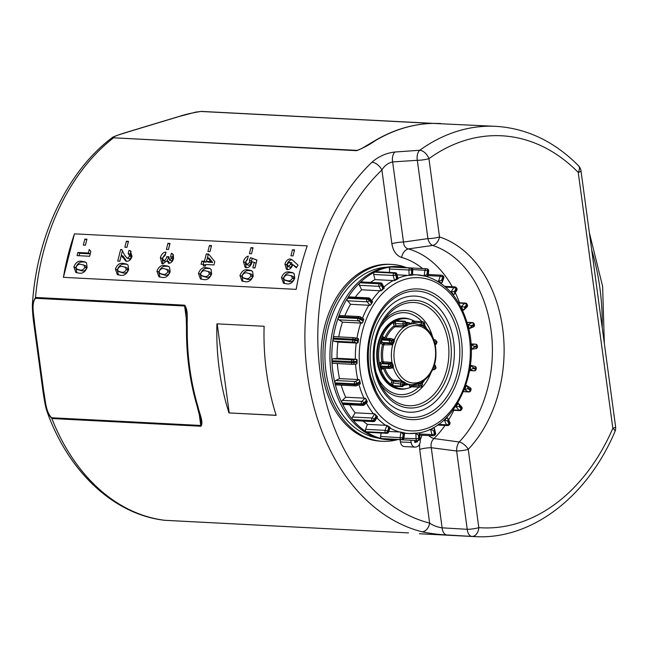 <?xml version="1.0" encoding="UTF-8"?>
<svg xmlns="http://www.w3.org/2000/svg" width="648" height="648" viewBox="0 0 648 648"><rect width="100%" height="100%" fill="white"/><g stroke="black" fill="none" stroke-linecap="round" stroke-linejoin="round"><path stroke-width="0.97" d="M387.083 267.146A85.811 62.111 93 0 0 375.775 269.106A85.811 62.111 93 0 0 324.932 357.485A85.811 62.111 93 0 0 378.246 438.105M406.393 267.6A88.549 64.087 93 0 0 391.667 264.416A88.549 64.087 93 0 0 375.419 266.433A88.549 64.087 93 0 0 323.036 360.79A88.549 64.087 93 0 0 382.531 441.288A88.549 64.087 93 0 0 397.499 439.644M391.667 264.416L389.78 264.319A88.549 64.087 93 0 0 373.531 266.336A88.549 64.087 93 0 0 321.149 360.693A88.549 64.087 93 0 0 380.643 441.191L382.531 441.288M419.418 533.75L474.579 536.601A205.408 148.659 -87 0 1 471.947 536.431L446.65 534.932C437.773 534.487 429.535 533.425 421.937 531.749A205.408 148.659 -87 0 1 307.371 374.042A205.408 148.659 -87 0 1 371.976 162.219C378.545 156.435 386.184 153.033 394.875 152.013L419.734 150.263A205.408 148.659 -87 0 1 458.079 131.009A205.408 148.659 -87 0 1 495.777 126.336L432.751 123.395A205.408 148.659 93 0 0 403.34 128.183A205.408 148.659 93 0 0 374.998 140.843C369.943 144.447 363.82 147.728 356.635 150.684L112.088 137.716C67.408 171.274 36.798 235.645 32.497 303.345L35.494 297.464L184.599 305.168C188.609 310.246 186.81 320.217 187.256 327.54L186.494 327.459L186.008 310.902L184.615 306.002L35.51 298.299C30.958 303.645 34.02 315.568 34.619 324.049A2.738 0.478 172.3 0 1 33.858 323.83L42.987 391.327C44.526 401.744 45.814 408.256 46.834 410.856L47.596 413.116C69.174 472.4 114.21 514.488 164.552 520.287L408.418 532.899A2.738 1.985 -87 0 1 408.313 532.891M187.256 327.54A205.408 148.659 93 0 0 197.948 406.644C199.398 413.327 203.764 422.334 200.969 426.238L51.864 418.535L47.596 413.116M264.117 326.276L216.926 323.838A205.408 148.659 93 0 0 228.971 412.93L276.161 415.368A205.408 148.659 -87 0 1 264.117 326.276M296.193 289.364L63.415 277.344L296.193 289.364A205.408 148.659 -87 0 1 307.233 245.876L74.455 233.847L63.415 277.344A205.408 148.659 -87 0 1 74.455 233.847L307.233 245.876M422.059 435.221L420.252 439.879M419.523 444.22L419.677 449.38A9.129 1.588 -7.7 0 1 431.276 447.711C430.572 443.945 431.471 440.883 433.998 438.542L459.197 441.993A111.707 80.846 93 0 0 491.063 330.075A111.707 80.846 93 0 0 432.621 245.43L408.362 248.921C405.413 248.063 403.785 245.77 403.477 242.052L427.915 238.618L417.328 160.307L392.639 161.927L403.477 242.052A9.129 1.588 172.3 0 0 391.87 243.721C393.101 251.068 396.357 255.644 401.647 257.459A9.129 6.213 105.8 0 1 408.362 248.921A106.312 76.942 -87 0 1 452.223 286.756M34.619 324.049L43.748 391.554C45.465 400.108 45.554 411.755 51.662 417.758L200.767 425.461L199.082 412.987M432.111 123.412L200.953 111.472C191.84 112.865 184.048 114.696 177.584 116.972A2.738 1.831 -106.8 0 0 177.147 117.021L195.801 112.104L201.455 111.407A2.738 1.985 -87 0 1 201.552 111.416L433.204 123.387M112.088 137.716C111.966 137.384 116.211 135.408 127.867 131.9L127.867 131.9A2.738 1.831 73.2 0 1 128.296 131.852C122.642 133.763 112.582 136.266 113.74 137.805L357.21 150.385L359.049 149.826M394.875 152.013A9.129 5.524 86.1 0 0 392.639 161.927C388.095 162.98 384.515 165.661 381.899 169.995A196.279 142.058 93 0 0 320.169 372.398A196.279 142.058 93 0 0 429.64 523.106L419.677 449.38M421.937 531.749A9.129 6.237 -75.7 0 0 429.64 523.106C433.188 525.56 437.343 527.14 442.114 527.837L467.224 529.311L456.629 451L431.276 447.711L442.114 527.837A9.129 5.354 93.6 0 0 446.65 534.932M428.676 435.561A9.129 4.925 -134.8 0 0 433.998 438.542A106.312 76.942 -87 0 0 444.974 425.444M371.976 162.219A9.129 5.006 46.4 0 1 381.899 169.995L391.87 243.721M276.129 415.279L228.971 412.93M229.222 412.857L217.185 323.846M374.998 140.843A2.738 1.701 -121 0 0 374.333 140.997C393.012 129.843 412.452 123.971 432.653 123.395A2.738 1.887 88.5 0 1 432.751 123.395M374.333 140.997L361.519 148.619L357.21 150.385A2.738 1.985 -87 0 0 356.635 150.684M200.888 420.941L200.767 425.461A2.738 1.985 -87 0 0 200.969 426.238M197.948 406.644A2.738 0.826 163.6 0 1 197.162 406.312L200.896 421.006M43.748 391.554A2.738 0.478 172.3 0 1 42.987 391.327M290.207 258.941L292.888 260.407L298.048 265.145L296.33 267.859L292.791 264.603C291.705 267.867 289.931 269.544 287.469 269.641L286.481 269.414L284.909 264.117C285.979 260.852 287.744 259.127 290.207 258.941L292.135 259.767M247.957 269.86L251.23 270.524L252.623 271.544L253.206 276.064C251.303 280.535 248.597 282.415 245.074 281.686L241.931 281.062L239.954 275.473C241.801 271.018 244.466 269.147 247.957 269.86L252.04 270.994M249.415 253.668L250.946 247.641L253.044 247.755L251.513 253.773L249.415 253.668M206.299 253.927L208.591 254.04L214.788 261.687L213.962 264.943L205.74 264.514L205.343 266.077L203.245 265.972L203.642 264.408L201.058 264.271L201.852 261.152L204.436 261.282L206.299 253.927L209.207 254.802M164.908 265.567L168.18 266.231L169.573 267.26L170.165 271.779C168.261 276.251 165.548 278.122 162.024 277.393L158.89 276.769L156.913 271.18C158.752 266.733 161.425 264.862 164.908 265.567L168.998 266.701M166.374 249.375L167.897 243.356L169.995 243.462L168.472 249.488L166.374 249.375M129.422 259.046L127.551 258.22L129.803 256.025L128.158 253.506L128.952 250.379L130.264 250.719L132.022 256.325C131.018 259.492 129.317 261.168 126.919 261.346L125.753 261.063L121.314 255.353L119.831 261.209L117.734 261.095L120.674 249.504L121.824 249.561L124.481 254.915L126.943 258.066L129.422 259.046L131.674 256.851L130.029 254.332M130.783 254.518L128.158 253.506M81.867 261.282L85.139 261.938L86.532 262.966L87.115 267.486C85.212 271.958 82.507 273.829 78.983 273.108L75.84 272.484L73.864 266.895C75.711 262.44 78.376 260.569 81.867 261.282L85.949 262.408M83.325 245.09L84.856 239.063L86.954 239.177L85.423 245.195L83.325 245.09M88.339 253.028L89.246 249.456L90.866 251.432L89.643 256.26L77.055 255.612L77.849 252.485L88.339 253.028L90.21 253.854L90.833 251.392M124.845 247.228L126.376 241.21L128.474 241.315L126.943 247.342L124.845 247.228M123.387 263.428L126.66 264.084L128.053 265.113L128.636 269.633C126.741 274.104 124.027 275.975 120.504 275.254L117.361 274.631L115.385 269.041C117.231 264.587 119.896 262.715 123.387 263.428L127.47 264.554M172.506 253.724L171.437 253.255L173.316 254.704L173.502 258.609C172.635 261.492 171.121 263.056 168.974 263.291L166.925 260.828L162.891 263.882L161.927 263.671L160.348 257.645C161.449 254.089 163.337 252.234 166.018 252.072L165.224 255.191L162.567 257.928L163.709 260.763C165.305 260.277 166.342 258.9 166.82 256.632L168.917 256.738L169.622 260.164L171.25 258.471L170.643 256.373L171.437 253.255L171.995 253.441M168.974 263.291L168.286 263.137M165.58 261.589L163.256 260.658L165.58 261.589L166.795 261.087M170.991 260.771L169.363 260.107L171.493 260.99L173.121 259.297L172.514 257.199L173.202 254.494M207.895 251.521L209.426 245.503L211.523 245.608L209.993 251.626L207.895 251.521M206.437 267.713L209.709 268.377L211.094 269.406L211.685 273.918C209.782 278.397 207.068 280.268 203.553 279.539L200.41 278.915L198.434 273.326C200.281 268.88 202.946 267.008 206.437 267.713L210.519 268.847M249.383 260.237L250.484 257.637L256.948 260.042L254.939 267.964L252.841 267.851L254.227 262.408L252.015 261.606L251.861 262.683C250.727 266.053 248.889 267.737 246.353 267.746L245.211 267.486L243.454 261.703C244.337 258.633 245.957 256.77 248.306 256.098L247.406 259.662L245.665 261.995L247.066 264.619L249.666 262.335L249.383 260.237L251.254 261.063L252.356 258.463L256.916 260.156M248.937 265.445L246.483 264.489L248.937 265.445L251.537 263.161L251.254 261.063M290.936 255.814L292.467 249.788L294.565 249.901L293.034 255.919L290.936 255.814M289.478 272.006L292.75 272.67L294.143 273.691L294.727 278.211C292.831 282.682 290.118 284.561 286.594 283.832L283.451 283.208L281.475 277.619C283.322 273.164 285.987 271.293 289.478 272.006L293.56 273.14M287.526 269.641L286.781 264.943C287.85 261.679 289.616 259.953 292.078 259.767M296.687 267.292L292.791 264.603M243.008 281.418L241.826 276.299C243.672 271.844 246.337 269.973 249.828 270.686M251.473 253.773L252.858 248.476M203.116 264.376L203.723 261.978L206.307 262.108L208.17 254.753M205.294 266.077L205.513 265.235L203.642 264.408M159.959 277.125L158.784 272.006C160.623 267.559 163.296 265.688 166.779 266.393M168.423 249.48L169.817 244.183M119.783 261.209L122.432 250.792M126.676 261.322L123.185 256.179L121.314 255.353M130.062 254.194L131.074 251.246M76.918 272.832L75.735 267.721C77.582 263.266 80.247 261.395 83.738 262.108M85.382 245.195L86.767 239.89M79.113 255.717L79.72 253.311L90.21 253.854M126.903 247.342L128.296 242.036M118.438 274.979L117.256 269.868C119.102 265.413 121.767 263.542 125.258 264.254M167.022 260.869L168.78 257.459M162.948 263.882L162.219 258.471L165.653 253.498M169.347 263.291L168.796 261.654L166.925 260.828M209.944 251.626L211.337 246.329M201.479 279.272L200.305 274.153C202.152 269.706 204.817 267.835 208.308 268.539M246.24 267.729L245.325 262.529L247.771 258.228M254.891 267.956L256.098 263.234L254.227 262.408M292.993 255.919L294.378 250.622M284.529 283.557L283.346 278.446C285.193 273.991 287.858 272.12 291.349 272.832M86.727 239.89L84.856 239.063M79.72 253.311L77.849 252.485M75.735 267.721L73.864 266.895M128.247 242.036L126.376 241.21M131.674 256.851L129.803 256.025M130.823 251.205L128.952 250.379M122.108 250.136L120.674 249.504M117.256 269.868L115.385 269.041M169.768 244.183L167.897 243.356M173.121 259.297L171.25 258.471M172.514 257.199L170.643 256.373M162.219 258.471L160.348 257.645M168.691 257.459L166.82 256.632M158.784 272.006L156.913 271.18M211.297 246.329L209.426 245.503M203.723 261.978L201.852 261.152M206.307 262.108L204.436 261.282M200.305 274.153L198.434 273.326M252.817 248.468L250.946 247.641M252.356 258.463L250.484 257.637M245.325 262.529L243.454 261.703M251.537 263.161L249.666 262.335M241.826 276.299L239.954 275.473M294.338 250.614L292.467 249.788M286.781 264.943L284.909 264.117M283.346 278.446L281.475 277.619M243.421 278.089L247.739 279.393C249.731 279.952 251.416 279.102 252.801 276.85L251.667 274.282L247.139 272.978C245.171 272.444 243.535 273.302 242.214 275.578L242.595 277.53L245.867 278.567C247.86 279.126 249.545 278.276 250.93 276.024L249.796 273.456M252.801 276.85L250.93 276.024M247.739 279.393L245.867 278.567M77.331 269.511L81.648 270.807C83.641 271.374 85.325 270.524 86.711 268.272L85.577 265.696L81.049 264.4C79.088 263.858 77.444 264.724 76.124 266.992L76.505 268.944L79.777 269.981C81.77 270.548 83.454 269.698 84.839 267.446L83.705 264.87M86.711 268.272L84.839 267.446M81.648 270.807L79.777 269.981M160.372 273.796L164.689 275.1C166.682 275.659 168.375 274.817 169.752 272.565L168.626 269.989L164.09 268.693C162.13 268.151 160.485 269.017 159.173 271.285L159.554 273.237L162.818 274.274C164.811 274.833 166.504 273.991 167.881 271.739L166.755 269.163M169.752 272.565L167.881 271.739M164.689 275.1L162.818 274.274M201.893 275.943L206.218 277.247C208.211 277.806 209.895 276.963 211.28 274.703L210.146 272.136L205.619 270.84C203.65 270.297 202.014 271.164 200.694 273.432L201.074 275.384L204.347 276.421C206.339 276.98 208.024 276.137 209.409 273.877L208.275 271.31M211.28 274.703L209.409 273.877M206.218 277.247L204.347 276.421M118.851 271.65L123.169 272.954C125.161 273.513 126.846 272.67 128.231 270.419L127.097 267.843L122.569 266.547C120.609 266.004 118.965 266.871 117.653 269.139L118.033 271.091L121.298 272.128C123.29 272.687 124.975 271.844 126.36 269.592L125.226 267.017M128.231 270.419L126.36 269.592M123.169 272.954L121.298 272.128M284.942 280.236L289.259 281.532C291.252 282.099 292.937 281.248 294.322 278.996L293.188 276.421L288.66 275.125C286.7 274.582 285.055 275.449 283.743 277.725L284.124 279.669L287.388 280.706C289.381 281.273 291.065 280.422 292.451 278.17L291.317 275.594M294.322 278.996L292.451 278.17M289.259 281.532L287.388 280.706M206.534 261.395L208.405 262.221L212.682 262.44L209.377 258.366L207.506 257.54L206.534 261.395L210.811 261.614L207.506 257.54M212.682 262.44L210.811 261.614M292.604 265.17L290.733 264.344L289.526 262.067L287.177 264.173L288.392 266.522L287.906 266.417L290.264 267.349L292.604 265.17L291.398 262.894M291.9 262.999L289.526 262.067M290.264 267.349L288.392 266.522L290.733 264.344M391.659 266.944A1.823 1.32 93 0 0 391.489 266.919A1.823 1.32 93 0 0 391.319 266.927L390.655 267.017A1.823 1.32 93 0 0 389.416 269.001L389.561 272.419M391.732 367.7L392.34 366.476L393.336 366.161L393.344 367.789L391.181 368.064M403.834 381.777A0.915 0.583 123.5 0 0 403.129 382.531L402.481 384.645L403.234 385.285L404.32 383.268L404.652 383.721L404.32 383.268A31.339 22.68 -87 0 1 403.129 382.531L391.919 380.911A0.915 0.559 129.4 0 1 392.899 380.157L401.031 380.781L403.834 381.777A30.48 22.056 93 0 0 404.992 382.49L405.729 383.179L405.032 383.268A0.915 0.664 -87 0 1 405.089 383.268M403.68 385.058L404.028 385.471L404.66 383.697A0.915 0.891 -139.2 0 1 405.729 383.179A30.586 22.137 -87 0 0 411.942 384.758A30.586 22.137 -87 0 0 419.045 383.543L420.682 382.919A30.48 22.056 93 0 0 421.889 382.271M404.417 384.369L411.942 384.758L420.682 382.919A0.915 0.583 64 0 0 420.447 383.705L417.531 384.126M419.572 324.518L420.884 324.583L421.54 322.753A1.823 1.32 -87 0 1 422.812 321.692L414.445 321.173A35.146 25.434 93 0 0 413.003 320.428A35.146 25.434 93 0 0 405.899 318.63A35.146 25.434 93 0 0 397.823 319.999A35.146 25.434 93 0 0 395.977 320.833A35.146 25.434 93 0 0 395.377 321.149A35.146 25.434 93 0 0 393.522 322.283A35.146 25.434 93 0 0 382.199 336.798A35.146 25.434 93 0 0 381.283 339.163A35.146 25.434 93 0 0 381.008 339.973A35.146 25.434 93 0 0 380.23 342.557A35.146 25.434 93 0 0 379.396 363.52A35.146 25.434 93 0 0 379.914 365.909A35.146 25.434 93 0 0 379.939 366.031A35.146 25.434 93 0 0 380.149 366.849A35.146 25.434 93 0 0 380.911 369.384A35.146 25.434 93 0 0 391.06 384.507A35.146 25.434 93 0 0 392.745 385.698A35.146 25.434 93 0 0 393.32 386.046A35.146 25.434 93 0 0 395.175 387.034A35.146 25.434 93 0 0 402.27 388.832A35.146 25.434 93 0 0 410.346 387.464A35.146 25.434 93 0 0 411.861 386.799L420.171 387.139A1.823 1.32 -87 0 1 419.005 385.949L418.576 384.175A0.915 0.664 93 0 0 418.43 383.843M412.889 274.857A79.421 57.486 -87 0 1 416.988 274.865L425.525 276.178C446.739 282.69 461.003 299.627 468.302 326.973C480.735 372.794 454.232 429.26 417.304 433.099L408.799 433.504A79.421 57.486 -87 0 1 404.563 433.067M406.936 267.721A86.727 62.767 93 0 0 399.128 266.636A86.727 62.767 93 0 0 335 383.292A86.727 62.767 93 0 0 390.177 439.854A86.727 62.767 93 0 0 398.058 439.579M399.128 266.636L397.232 266.539A86.727 62.767 93 0 0 333.113 383.195A86.727 62.767 93 0 0 388.29 439.757L390.177 439.854M400.116 439.684L400.432 441.944A5.937 4.293 93 0 0 404.352 446.561L415.044 447.112A5.937 4.293 93 0 0 416.162 446.966L416.81 446.772A5.937 4.293 93 0 0 420.228 439.676L419.815 436.712M381.113 433.018L380.603 436.46A1.823 1.32 93 0 0 381.632 438.566L382.28 438.72A1.823 1.32 93 0 0 382.45 438.745A1.823 1.32 93 0 0 382.628 438.737M366.76 432.143A1.823 1.32 93 0 0 367.254 432.305L386.759 433.31A1.823 1.32 -87 0 1 386.265 433.148L366.169 431.754A1.823 1.32 93 0 1 365.577 429.34L367.359 424.359A79.421 57.486 93 0 1 363.115 421.079M353.136 420.179A1.823 1.32 93 0 0 353.921 420.601L373.426 421.613A1.823 1.32 -87 0 1 372.641 421.192L353.136 420.179L352.642 419.596A1.823 1.32 93 0 1 352.536 417.029L355.177 412.817A79.421 57.486 93 0 1 349.62 404.757M342.346 403.664A1.823 1.32 93 0 0 343.359 404.433L362.864 405.437A1.823 1.32 -87 0 1 361.851 404.668L342.346 403.664L341.982 402.918A1.823 1.32 93 0 1 342.363 400.375L345.684 397.208A79.421 57.486 93 0 1 341.196 385.155M335.121 383.705A1.823 1.32 93 0 0 336.288 384.896L355.784 385.908A1.823 1.32 -87 0 1 354.626 384.718L335.121 383.705L334.911 382.855A1.823 1.32 93 0 1 335.753 380.506L339.52 378.61A79.421 57.486 93 0 1 337.365 363.544M334.749 336.685A1.823 1.32 93 0 0 334.579 336.652A1.823 1.32 93 0 0 333.185 338.175L333.056 339.074A1.823 1.32 93 0 0 334.084 341.18L337.973 342.104A79.421 57.486 93 0 0 337.122 358.279L333.161 358.781A1.823 1.32 93 0 0 331.914 360.766L331.954 361.673A1.823 1.32 93 0 0 333.177 363.334A1.823 1.32 93 0 0 333.347 363.326M356.927 338.313A79.421 57.486 -87 0 1 360.742 323.085L361.997 323.149L358.449 320.857A1.823 1.32 -87 0 1 357.858 318.435L358.158 317.609A1.823 1.32 -87 0 1 359.429 316.548L339.933 315.544A1.823 1.32 93 0 0 338.653 316.605L338.353 317.431A1.823 1.32 93 0 0 338.945 319.853L342.492 322.145A79.421 57.486 93 0 0 338.766 336.871M362.499 318.241A79.421 57.486 -87 0 1 368.817 305.24L370.073 305.305L367.108 301.806A1.823 1.32 -87 0 1 366.995 299.238L367.432 298.534A1.823 1.32 -87 0 1 368.518 297.877L349.013 296.873A1.823 1.32 93 0 0 347.936 297.529L347.49 298.234A1.823 1.32 93 0 0 347.603 300.802L350.568 304.301A79.421 57.486 93 0 0 344.858 315.795M371.685 300.729A79.421 57.486 -87 0 1 379.89 290.741L381.154 290.806L378.967 286.335A1.823 1.32 -87 0 1 379.347 283.792L379.898 283.265A1.823 1.32 -87 0 1 380.724 282.925L361.22 281.921A1.823 1.32 93 0 0 360.393 282.253L359.843 282.779A1.823 1.32 93 0 0 359.462 285.322L361.649 289.794A79.421 57.486 93 0 0 355.298 297.197M383.802 287.096A79.421 57.486 -87 0 1 393.223 280.56L394.478 280.625L393.231 275.481A1.823 1.32 -87 0 1 394.065 273.14L394.697 272.824A1.823 1.32 -87 0 1 395.207 272.711L375.702 271.706A1.823 1.32 93 0 0 375.192 271.82L374.568 272.136A1.823 1.32 93 0 0 373.726 274.477L374.973 279.612A79.421 57.486 93 0 0 370.454 282.398M412.306 273.456L412.152 269.819L408.912 270.005L409.147 275.457L412.306 273.456L412.59 275.036L409.147 275.457L397.062 274.833M382.45 438.745L401.954 439.749A1.823 1.32 -87 0 1 401.784 439.725L401.136 439.571A1.823 1.32 -87 0 1 400.108 437.465L400.91 432.07L388.808 431.447M389.821 427.275L388.112 431.552A1.823 0.486 19.7 0 1 388.573 432.103L390.145 427.356L386.864 425.372L388.711 427.858L387.52 431.171L388.112 431.552A1.823 1.166 122.8 0 1 386.265 433.148L385.673 432.767A1.823 1.32 -87 0 1 385.082 430.345L386.864 425.372L367.359 424.359M377.152 416.737L374.779 419.847A1.823 0.769 32.1 0 1 375.071 420.755L377.533 416.826L374.682 413.821L376.043 416.462L374.285 419.264L374.779 419.847A1.823 0.996 139.7 0 1 372.641 421.192L372.146 420.609A1.823 1.32 -87 0 1 372.041 418.033L374.682 413.821L355.177 412.817M365.18 398.22L365.869 398.771L366.063 400.829L363.852 402.935L364.216 403.68A1.823 0.769 154 0 1 361.851 404.668L361.487 403.923A1.823 1.32 -87 0 1 361.868 401.379L365.18 398.22L345.684 397.208M359.024 379.615L359.648 380.246L359.446 382.028L356.935 383.292L357.137 384.151A1.823 0.478 166.3 0 1 354.626 384.718L354.416 383.859A1.823 1.32 -87 0 1 355.258 381.518L359.024 379.615L339.52 378.61M331.954 361.673L351.459 362.686L356.675 362.248L356.959 363.828L357.153 359.875L356.627 359.284L356.643 361.333L353.994 361.673L354.035 362.58A1.823 1.247 82.8 0 1 353.006 364.33A1.823 1.247 82.8 0 1 352.852 364.33A1.823 1.32 -87 0 1 352.682 364.338A1.823 1.32 -87 0 1 351.459 362.686L351.419 361.778A1.823 1.32 -87 0 1 352.658 359.794L356.627 359.284L337.122 358.279M354.561 337.762L358.579 339.066L358.061 342.581L357.477 343.108L337.973 342.104M360.742 323.085L342.492 322.145M368.817 305.24L350.568 304.301M379.89 290.741L361.649 289.794M393.223 280.56L374.973 279.612M392.907 364.508L390.347 366.039L390.979 367.165L392.34 366.476A31.339 22.68 -87 0 1 391.894 364.775L390.606 363.463L383.057 363.074L381.826 361.722L391.044 362.362L392.064 362.839L392.907 364.508A30.48 22.056 93 0 0 392.98 364.8A30.48 22.056 93 0 0 393.336 366.161M383.495 361.973A0.915 0.664 93 0 1 383.057 363.074L381.753 363.731A1.823 1.32 93 0 0 381.129 364.37A1.369 0.527 28.8 0 1 379.396 363.52A3.191 2.309 -87 0 1 380.498 362.394L381.826 361.722A31.493 22.793 -87 0 1 382.498 344.542L383.843 343.327L391.392 343.715L392.761 342.509L393.749 342.849L392.777 344.453L391.724 344.825L383.754 344.841A30.586 22.137 93 0 0 383.106 361.527M384.677 338.232L384.782 337.859A31.493 22.793 -87 0 1 394.049 325.952L405.348 325.401A0.915 0.567 -120.1 0 0 405.996 326.211L403.129 326.989L394.972 326.786A30.586 22.137 93 0 0 385.989 338.305M392.251 339.066L394.438 339.576L394.308 341.221A30.48 22.056 93 0 0 393.749 342.849M407.26 324.721L407.997 324.899L407.203 325.563A30.48 22.056 93 0 0 405.996 326.211M424.788 327.394L424.051 326.705A30.48 22.056 93 0 0 423.573 326.398A30.48 22.056 93 0 0 422.893 325.993L415.101 323.676L406.709 323.247M420.682 324.923A0.915 0.664 93 0 0 420.884 324.583L422.723 325.175A0.915 0.591 119.4 0 0 422.893 325.993L421.313 325.264M381.129 364.37L380.36 366.889L382.077 368.088A1.369 0.931 -74.8 0 0 380.911 369.384A3.191 2.309 -87 0 0 382.166 369.239L383.527 368.186M390.979 367.165A1.369 0.875 63.3 0 1 390.647 368.339A1.369 0.875 63.3 0 1 390.347 368.396A1.823 1.32 -87 0 1 389.837 368.51A1.823 1.32 -87 0 1 388.67 367.319L388.468 366.46L379.939 366.031M390.558 366.889L388.67 367.319L380.36 366.889A1.369 0.502 -7.7 0 0 380.149 366.849M393.482 380.392A0.915 0.664 93 0 1 393.733 381.567L393.117 383.284A1.823 1.32 93 0 0 392.988 384.337L392.988 385.673L394.381 386.232M411.253 384.726L411.456 385.56A1.823 1.32 93 0 0 411.901 386.411L412.411 386.605M415.004 321.432L414.469 321.619A1.369 0.761 47.8 0 1 413.003 320.428A3.191 2.309 -87 0 0 412.16 321.748L411.529 323.49M403.129 326.989A0.915 0.664 -87 0 0 403.469 325.855L403.016 323.968A1.823 1.32 -87 0 1 403.85 321.627L404.482 321.311A1.823 1.32 -87 0 1 404.992 321.197L397.054 320.784L395.539 321.197L395.426 322.599L393.522 322.283A3.191 2.309 -87 0 0 393.579 324.008L394.049 325.952A0.915 0.543 -125.8 0 0 394.972 326.786M391.481 341.682L392.761 342.509A31.339 22.68 -87 0 1 393.336 340.832L392.072 340.022L391.481 341.682A1.369 0.875 122.8 0 1 390.088 342.873A1.823 1.32 -87 0 1 389.432 341.852A1.823 1.32 -87 0 1 389.505 340.451L389.796 339.625A1.823 1.32 -87 0 1 391.076 338.564L383.527 338.175A1.823 1.32 93 0 0 383.268 338.199L381.194 340.022L382.012 341.844A1.369 0.559 -24.8 0 0 380.23 342.557A3.191 2.309 -87 0 0 381.154 343.683L383.754 344.841M392.988 384.337L391.06 384.507A3.191 2.309 -87 0 1 391.287 382.668L391.919 380.911A31.493 22.793 -87 0 1 383.592 368.526L384.232 368.218M402.643 384.904A1.369 0.875 122.8 0 1 401.258 386.095L392.988 385.673A1.369 0.891 -56.8 0 0 392.745 385.698M394.357 386.232L402.343 386.645A1.823 1.32 -87 0 1 401.849 386.483L393.53 386.054A1.369 1.004 -52.9 0 0 393.32 386.046M395.069 386.273A1.369 0.761 -132.2 0 0 395.175 387.034A3.191 2.309 -87 0 0 395.75 386.305M411.901 386.411A1.369 0.786 -44.3 0 0 410.346 387.464A3.191 2.309 -87 0 1 409.568 385.989L409.236 384.62M422.075 382.652L421.694 383.041A31.339 22.68 -87 0 1 420.447 383.705L420.892 385.528L421.937 385.479L422.075 382.652A0.915 0.859 152.7 0 1 422.115 382.142M434.273 364.921L434.281 365.934A31.339 22.68 -87 0 1 433.715 367.602L433.034 368.615M435.051 343.715L435.083 344.639M434.095 340.913L434.711 341.966A31.339 22.68 -87 0 1 435.075 343.359A31.339 22.68 -87 0 1 435.148 343.659L436.485 342.986L436.485 341.545L434.597 342.039M423.914 325.904L424.278 326.268L424.4 323.538A1.369 0.875 -57.2 0 0 424.197 322.331L423.606 321.951A1.369 0.875 -57.2 0 0 423.314 321.862A1.823 1.32 -87 0 0 422.812 321.692L423.606 321.951A1.369 0.875 -57.2 0 1 423.808 323.149L422.723 325.175A31.339 22.68 -87 0 1 423.914 325.904A0.915 0.583 123.5 0 0 424.027 326.689M397.678 320.817A1.369 0.786 135.7 0 1 397.823 319.999A3.191 2.309 -87 0 1 398.39 320.857M405.737 322.639L404.895 323.546L405.348 325.401A31.339 22.68 -87 0 1 406.596 324.737L405.737 322.639A1.369 0.875 -116.7 0 0 404.482 321.311L396.212 320.882A1.369 0.859 63.6 0 1 395.977 320.833M405.105 322.955A1.369 0.875 -116.7 0 0 403.85 321.627L395.539 321.197A1.369 0.721 66.6 0 1 395.377 321.149M406.596 324.737L406.952 324.251L406.596 324.737A0.915 0.583 64 0 0 407.203 325.563M383.268 338.199A1.369 0.923 77.7 0 1 382.199 336.798A3.191 2.309 -87 0 1 383.527 337.049L385.617 338.28M391.627 340.249L389.796 339.625L381.283 339.163M391.335 341.075L389.505 340.451L381.008 339.973M394.308 341.221L393.336 340.832L392.801 339.52L393.255 339.787A0.915 0.697 149.3 0 0 394.438 339.576A30.586 22.137 -87 0 1 404.36 326.835L404.214 325.742M421.832 382.304A0.915 0.567 -120.1 0 0 421.694 383.041M419.337 384.143L419.159 383.584M404.66 383.697L404.919 383.227M404.32 383.268A0.915 0.591 119.4 0 1 404.992 382.49M434.2 365.877L435.569 366.76A1.369 0.875 -57.2 0 0 435.367 365.561L434.476 364.986M402.011 382.134L402.254 381.048A30.586 22.137 -87 0 1 393.344 367.789A0.915 0.705 -144.1 0 0 392.194 367.489M391.214 363.763A0.915 0.405 132.5 0 0 392.064 362.839A30.586 22.137 -87 0 1 392.777 344.453A0.915 0.421 -127.6 0 0 392.016 343.472M424.286 326.859A0.915 0.867 -145.8 0 1 424.278 326.268M421.411 325.239L421.645 324.68M415.101 323.676A30.586 22.137 -87 0 0 407.997 324.899A0.915 0.891 -33.1 0 1 407.066 324.518L407.066 324.518A0.915 0.891 -33.1 0 1 406.968 324.3M396.576 278.34L394.478 280.625L398.034 278.818L396.884 274.104A1.823 0.478 166.3 0 1 396.374 274.598L395.742 274.914L396.576 278.34L397.208 278.024L396.374 274.598A1.823 1.166 -116.7 0 0 394.697 272.824L375.192 271.82M397.621 279.037L397.208 278.024M418.041 432.986L415.854 433.463L418.511 435.181L418.665 438.818A1.823 1.247 82.8 0 1 417.636 440.559A1.823 1.247 82.8 0 1 417.482 440.567A1.823 1.32 -87 0 1 417.312 440.575A1.823 1.32 -87 0 1 416.089 438.915L415.854 433.463L414.688 433.407M432.921 427.834L433.828 427.883L430.685 429.462L433.617 430.604L434.452 434.03A1.823 1.166 63.3 0 1 434.014 435.602A1.823 1.166 63.3 0 1 433.609 435.683A1.823 1.32 -87 0 1 433.099 435.788A1.823 1.32 -87 0 1 431.933 434.597L430.685 429.462L429.737 429.413M437.497 425.056L447.582 425.574A1.823 1.32 -87 0 1 446.569 424.805L444.39 420.333L443.621 420.293M447.152 417.701L447.833 418.252L448.035 420.309L447.485 420.835L444.39 420.333L447.152 417.701L446.415 417.66M452.839 410.265L459.788 410.621A1.823 1.32 -87 0 1 459.003 410.2L456.03 406.701L455.398 406.669M459.157 406.531L461.141 408.864L461.579 408.167A1.823 0.996 -40.3 0 0 461.716 406.92L458.233 403.194L459.602 405.826L459.157 406.531L456.03 406.701L458.233 403.194L457.618 403.161M463.385 391.667L468.869 391.951A1.823 1.32 -87 0 1 468.374 391.789L464.268 389.472M467.856 388.67L470.221 390.193L470.521 389.367A1.823 1.166 -57.2 0 0 470.254 387.771L466.309 385.358L468.156 387.836L467.856 388.67L464.827 389.497L466.309 385.358L465.766 385.325M469.525 370.599L474.223 370.842A1.823 1.32 -87 0 1 474.053 370.818L469.646 369.862M472.983 368.469L475.575 369.085L475.705 368.186A1.823 1.247 -76.6 0 0 474.871 366.339L470.829 365.391L473.113 367.57L472.983 368.469L470.156 369.895L470.829 365.391L470.318 365.367M472.019 349.175L475.64 348.713A1.823 1.247 -97.2 0 0 475.794 348.705L471.177 349.191M474.182 347.296L476.823 346.964L476.782 346.056A1.823 1.247 -97.2 0 0 475.454 344.169L471.485 344.671L474.142 346.388L474.182 347.296L471.679 349.215L471.485 344.671L470.975 344.647M467.686 324.583L468.237 324.608L469.282 328.884L471.38 326.608L473.89 325.345A1.823 1.166 -116.7 0 1 473.453 326.908L468.739 328.86M460.663 306.528L461.303 306.561L463.118 310.287L466.973 305.694A1.823 1.004 -133.6 0 1 466.973 306.958L463.806 309.979L462.51 310.254M453.624 294.678L451.154 291.762L454.28 291.592L454.775 292.175L454.361 294.2L452.887 294.646M454.775 292.175L456.532 289.364L456.038 288.781A1.823 0.769 -147.9 0 0 453.794 287.55L451.154 291.762L450.384 291.721M441.442 283.136L438.485 281.224L441.523 280.398L442.114 280.778L442.122 282.577L440.535 283.087M442.114 280.778L443.297 277.457L442.705 277.077A1.823 0.486 -160.3 0 0 440.267 276.251L438.485 281.224L437.538 281.175M422.99 275.603L427.397 276.437L428.158 270.791L428.709 270.994L427.98 275.902L426.279 276.38M382.79 288.328L381.154 290.806L384.305 288.117L382.263 283.954A1.823 0.769 154 0 1 381.883 284.82L381.332 285.347L382.79 288.328L383.341 287.801L381.883 284.82A1.823 1.004 -133.6 0 0 379.898 283.265L360.393 282.253M383.916 288.166L383.341 287.801M347.936 297.529L367.432 298.534A1.823 0.769 -147.9 0 1 369.684 299.765A1.823 0.996 139.7 0 0 369.814 298.526L372.649 301.863L370.81 304.827L371.66 302.106L369.684 299.765L369.247 300.469L371.223 302.802M372.268 301.798L371.66 302.106M370.073 305.305L370.81 304.827M338.653 316.605L358.158 317.609A1.823 0.486 -160.3 0 1 360.596 318.435A1.823 1.166 122.8 0 0 360.329 316.84A1.823 1.823 0 0 0 359.429 316.548A1.823 1.32 -87 0 1 359.932 316.718A1.823 1.166 122.8 0 1 360.329 316.84L363.803 319.083L362.678 322.591L362.961 319.966L360.596 318.435L360.296 319.27L362.669 320.792M363.479 319.002L362.961 319.966M361.997 323.149L362.678 322.591M358.142 338.612L357.842 340.168L355.25 339.552L355.112 340.451L357.704 341.067L357.842 340.168M334.084 341.18L353.589 342.185A1.823 1.32 -87 0 1 352.561 340.079L355.112 340.451A1.823 1.247 103.4 0 1 353.589 342.185L357.477 343.108L357.704 341.067M360.069 383.899L359.656 382.879L357.137 384.151A1.823 1.166 63.3 0 1 356.7 385.714L360.393 383.851L359.648 380.246M367.003 401.938L366.428 401.574L364.216 403.68A1.823 1.004 46.4 0 1 364.216 404.935L367.392 401.89L365.869 398.771M403.194 434.241L400.91 432.07L404.587 433.293L403.858 438.194L403.307 437.991L403.842 434.395L403.194 434.241L402.659 437.837L403.307 437.991A1.823 1.247 103.4 0 1 401.784 439.725L382.28 438.72M401.25 432.151L404.295 432.856M404.149 432.84L403.842 434.395M419.175 435.091L419.159 433.042L419.677 433.634L419.888 438.591L419.329 438.728L419.175 435.091L418.511 435.181M433.828 427.883L434.444 428.506L434.241 430.288L433.617 430.604M473.453 326.908A1.823 1.823 0 0 0 474.409 324.842A1.823 0.478 -13.7 0 1 473.89 325.345L473.68 324.486A1.823 1.166 -116.7 0 0 472.003 322.712L468.237 324.608L471.169 325.75L471.38 326.608M466.973 306.958A1.823 1.823 0 0 0 467.354 304.827A1.823 0.769 -26 0 1 466.973 305.694L466.609 304.949A1.823 1.004 -133.6 0 0 464.624 303.402L461.303 306.561L464.397 307.063L464.754 307.808M428.709 270.994A1.823 1.823 0 0 0 427.324 268.952A1.823 1.247 -76.6 0 1 428.158 270.791L424.958 270.265L424.156 275.667L427.623 274.396M412.59 275.036L412.719 269.673L412.152 269.819A1.823 1.247 -97.2 0 0 410.824 267.94A1.823 1.32 -87 0 1 410.994 267.932L391.489 266.919M410.816 440.235L411.132 442.495A5.937 4.293 93 0 0 415.044 447.112M414.542 440.429L414.85 442.544L417.442 441.717L417.28 440.575M414.712 441.58L417.442 441.717M465.572 140.243A196.279 142.058 93 0 0 428.935 158.647L439.522 236.957A120.69 87.35 -87 0 1 502.662 328.415A120.69 87.35 -87 0 1 468.237 449.331L478.823 527.642A196.279 142.058 93 0 0 612.846 428.312L578.243 172.417A196.279 142.058 93 0 0 465.572 140.243M419.734 150.263A9.129 5.443 54.2 0 1 428.935 158.647A9.129 1.588 172.3 0 1 417.328 160.307A9.129 5.516 86.4 0 1 419.734 150.263M113.74 137.805A2.738 1.985 -87 0 0 113.165 138.113A205.408 148.659 93 0 0 35.494 297.464A2.738 1.985 -87 0 0 35.51 298.299M51.662 417.758A2.738 1.985 -87 0 0 51.864 418.535A205.408 148.659 93 0 0 164.843 520.312A2.738 1.985 -87 0 0 164.948 520.328L164.552 520.287M429.033 274.541A97.322 70.438 93 0 0 428.296 273.78M422.561 268.556A97.322 70.438 93 0 0 401.647 257.459M455.285 292.726A106.312 76.942 -87 0 1 459.481 302.754M453.843 410.314A106.312 76.942 -87 0 1 448.619 419.864M602.211 327.726A196.279 142.058 93 0 0 591.689 249.909M186.519 320.072L184.615 306.002A2.738 1.985 -87 0 1 184.599 305.168M177.584 116.972L128.296 131.852M474.579 536.601C531.077 540.205 587.096 497.316 614.928 431.625A9.129 2.892 23.5 0 0 612.846 428.312A9.129 1.588 -7.7 0 0 615.6 426.765L580.997 170.861A9.129 1.588 172.3 0 1 578.243 172.417A9.129 5.249 135.4 0 0 578.453 165.677C554.267 141.394 526.711 128.28 495.777 126.336M478.823 527.642A9.129 6.302 94.4 0 1 471.947 536.431A9.129 5.362 -86.8 0 1 467.224 529.311A9.129 1.588 172.3 0 0 478.823 527.642M427.915 238.618A9.129 1.588 -7.7 0 0 439.522 236.957A9.129 6.18 -71.9 0 1 432.621 245.43A9.129 5.589 -97.9 0 1 427.915 238.618M468.237 449.331A9.129 1.588 172.3 0 1 456.629 451A9.129 5.241 -82.7 0 1 459.197 441.993A9.129 4.811 43.5 0 1 468.237 449.331M408.507 532.907A2.738 1.985 -87 0 1 408.418 532.899L164.948 520.328A2.738 1.985 -87 0 0 165.046 520.328M200.953 111.472A2.738 1.985 -87 0 1 201.455 111.407L433.261 123.387M124.23 258.074L122.359 257.248M405.899 318.63L404.644 318.565A35.146 25.434 93 0 0 378.651 365.845A35.146 25.434 93 0 0 401.015 388.768L402.27 388.832M406.879 388.492A35.608 25.766 -87 0 1 378.027 365.982A35.608 25.766 -87 0 1 384.199 329.459A35.608 25.766 -87 0 1 410.443 319.44M459.788 331.614A65.432 47.361 -87 0 1 429.705 415.619A65.432 47.361 -87 0 1 369.773 376.95A65.432 47.361 -87 0 1 399.856 292.945A65.432 47.361 -87 0 1 459.788 331.614M370.551 376.269A63.245 45.773 93 0 0 376.059 391.384A63.245 45.773 93 0 0 434.257 409.981A63.245 45.773 93 0 0 457.529 332.335A63.245 45.773 93 0 0 380.084 313.389C368.793 332.294 365.618 353.233 370.551 376.204L376.059 391.384M375.962 372.163A51.67 37.398 93 0 0 381.891 387.139A51.67 37.398 93 0 0 429.098 398.828A51.67 37.398 93 0 0 447.015 336.215A51.67 37.398 93 0 0 385.447 318.217C374.892 333.939 371.733 351.896 375.962 372.082L381.891 387.139M449.339 335.478A53.906 39.018 -87 0 1 424.553 404.684A53.906 39.018 -87 0 1 375.184 372.827A53.906 39.018 -87 0 1 399.97 303.62A53.906 39.018 -87 0 1 449.339 335.478M426.805 328.876A41.035 29.703 93 0 0 424.651 325.247M421.88 321.651A41.035 29.703 93 0 0 379.485 328.795M383.478 321.141A43.27 31.315 -87 0 1 432.58 336.83M452.247 334.012A58.134 42.071 93 0 0 399.006 299.66A58.134 42.071 93 0 0 372.284 374.293A58.134 42.071 93 0 0 425.517 408.645A58.134 42.071 93 0 0 452.247 334.012M389.416 269.001L408.912 270.005A1.823 1.32 -87 0 1 410.16 268.021L391.319 266.927M475.454 344.169A1.823 1.32 -87 0 1 475.624 344.161L470.926 343.918L475.454 344.169M391.724 344.825A0.915 0.664 -87 0 0 391.392 343.715L390.088 342.873L382.539 342.484L383.843 343.327A0.915 0.664 -87 0 1 384.175 344.436M403.234 385.285A1.369 0.875 122.8 0 1 401.849 386.483L401.258 386.095A1.823 1.32 -87 0 1 400.594 385.074A1.823 1.32 -87 0 1 400.666 383.681L401.282 381.956A0.915 0.664 93 0 0 401.031 380.781M433.617 367.529L434.97 368.412L435.569 366.76M395.005 364.249A28.755 20.809 93 0 0 421.338 381.243A28.755 20.809 93 0 0 434.557 344.323A28.755 20.809 93 0 0 408.224 327.329A28.755 20.809 93 0 0 395.005 364.249M362.038 380.854A76.683 55.501 93 0 0 432.265 426.165A76.683 55.501 93 0 0 467.524 327.718A76.683 55.501 93 0 0 397.297 282.398A76.683 55.501 93 0 0 362.038 380.854M363.925 398.156A79.421 57.486 -87 0 1 359.008 384.556M373.418 413.756A79.421 57.486 -87 0 1 366.306 402.943M385.609 425.307A79.421 57.486 -87 0 1 376.925 417.79M399.646 432.005A79.421 57.486 -87 0 1 390.023 428.053M414.599 433.399A79.421 57.486 -87 0 1 408.799 433.504L404.587 433.285M412.93 274.663L416.988 274.865A79.421 57.486 -87 0 1 422.901 275.603M397.904 278.3A79.421 57.486 -87 0 1 407.892 275.392M355.363 359.219A79.421 57.486 -87 0 1 356.222 343.043M357.769 379.55A79.421 57.486 -87 0 1 355.574 363.998M406.482 322.339A31.493 22.793 -87 0 1 411.107 323.474M407.948 384.556A31.493 22.793 -87 0 1 404.125 385.187M384.855 368.25A30.586 22.137 93 0 0 392.899 380.157M377.047 376.002A41.035 29.703 93 0 0 418.908 387.075M422.253 383.373A41.035 29.703 93 0 0 424.124 380.797M430.685 373.475A43.27 31.315 -87 0 1 380.23 384.029M390.347 366.039L388.468 366.46A1.823 1.32 -87 0 1 389.302 364.119L390.606 363.463A0.915 0.664 93 0 0 391.044 362.362M390.558 365.448A1.369 0.875 -116.7 0 0 389.302 364.119L381.753 363.731A1.369 0.875 63.3 0 1 380.498 362.394M382.077 368.088A1.823 1.32 93 0 0 382.288 368.121L389.837 368.51L391.983 367.643A0.915 0.664 -87 0 1 392.534 368.137M382.401 368.121A1.369 0.875 -116.7 0 0 382.166 369.239M402.497 384.296L391.287 382.668M420.892 385.528L409.568 385.989M420.682 387.034A1.823 1.32 -87 0 1 420.171 387.139L420.981 386.969A1.369 0.875 63.3 0 1 420.682 387.034M432.702 369.708L434.079 369.773A1.823 1.32 -87 0 1 433.585 369.611L432.937 369.19M434.97 368.412A1.369 0.875 122.8 0 1 433.585 369.611L432.767 369.571M434.039 340.338L434.816 339.941L433.885 339.892M436.072 341.277A1.369 0.875 -116.7 0 0 434.816 339.941A1.823 1.32 -87 0 1 435.326 339.836L433.828 339.755M423.371 323.376L421.54 322.753L413.983 322.364L413.546 323.595M414.469 321.619A1.823 1.32 93 0 0 413.983 322.364L412.16 321.748M424.4 323.538L423.808 323.149M404.895 323.546L403.016 323.968L395.458 323.579L395.92 325.466A0.915 0.664 -87 0 1 395.58 326.592M395.426 322.599A1.823 1.32 93 0 0 395.458 323.579L393.579 324.008M391.076 338.564A1.823 1.32 -87 0 1 391.578 338.734A1.369 0.875 -57.2 0 1 391.87 338.823L391.076 338.564M382.012 341.844A1.823 1.32 93 0 0 382.539 342.484A1.369 0.875 -57.2 0 0 381.154 343.683M421.313 385.795A1.369 0.875 63.3 0 1 420.981 386.969L422.536 384.523L422.253 382.036M421.937 385.479A1.369 0.875 63.3 0 1 421.613 386.654M435.416 368.194L435.764 368.607L435.715 367.359M436.485 342.986A1.369 0.875 63.3 0 1 436.161 344.161L437.084 342.031L435.326 339.836M424.553 324.138L424.416 326.965M406.15 322.915L406.539 322.542L404.992 321.197M383.64 338.183A1.369 0.875 122.8 0 1 383.527 337.049M392.072 340.022A1.369 0.875 -57.2 0 0 391.87 338.823L393.093 339.609A0.915 0.664 93 0 0 393.66 339.139M373.726 274.477L393.231 275.481A1.823 0.478 166.3 0 0 395.742 274.914A1.823 1.166 -116.7 0 0 394.065 273.14L374.568 272.136M359.462 285.322L378.967 286.335A1.823 0.769 154 0 0 381.332 285.347A1.823 1.004 -133.6 0 0 379.347 283.792L359.843 282.779M347.603 300.802L367.108 301.806A1.823 0.996 139.7 0 0 369.247 300.469A1.823 0.769 -147.9 0 0 366.995 299.238L347.49 298.234M338.945 319.853L358.449 320.857A1.823 1.166 122.8 0 0 360.296 319.27A1.823 0.486 -160.3 0 0 357.858 318.435L338.353 317.431M333.056 339.074L352.561 340.079L352.69 339.179L333.185 338.175M352.69 339.179A1.823 1.32 -87 0 1 354.083 337.665A1.823 1.32 -87 0 1 354.254 337.689A1.823 1.247 103.4 0 1 354.407 337.713A1.823 1.247 103.4 0 1 355.25 339.552L352.69 339.179M331.914 360.766L353.994 361.673A1.823 1.247 82.8 0 0 352.658 359.794L333.161 358.781M356.821 363.828L353.16 364.298M356.675 362.248L356.643 361.333M334.911 382.855L354.416 383.859A1.823 0.478 166.3 0 0 356.935 383.292A1.823 1.166 63.3 0 0 355.258 381.518L335.753 380.506M356.295 385.795A1.823 1.32 -87 0 1 355.784 385.908A1.823 1.823 0 0 0 356.7 385.714A1.823 1.166 63.3 0 1 356.295 385.795M359.656 382.879L359.446 382.028M341.982 402.918L361.487 403.923A1.823 0.769 154 0 0 363.852 402.935A1.823 1.004 46.4 0 0 361.868 401.379L342.363 400.375M366.428 401.574L366.063 400.829M352.642 419.596L372.146 420.609A1.823 0.996 139.7 0 0 374.285 419.264A1.823 0.769 32.1 0 0 372.041 418.033L352.536 417.029M376.537 417.045L376.043 416.462M366.169 431.754L385.673 432.767A1.823 1.166 122.8 0 0 387.52 431.171A1.823 0.486 19.7 0 0 385.082 430.345L365.577 429.34M389.302 428.239L388.711 427.858M381.632 438.566L401.136 439.571A1.823 1.247 103.4 0 0 402.659 437.837L380.603 436.46M397.807 439.563L417.312 440.575A1.823 1.823 0 0 0 417.636 440.559L418.3 440.478A1.823 1.247 82.8 0 0 419.329 438.728L403.842 438.283M419.888 438.591A1.823 1.823 0 0 1 418.3 440.478A1.823 1.247 82.8 0 1 418.146 440.486L417.79 440.527M434.241 430.288L435.075 433.715L434.452 434.03A1.823 0.478 -13.7 0 1 431.933 434.597L419.693 433.966M447.485 420.835L448.934 423.816A1.823 0.769 -26 0 1 446.569 424.805L438.469 424.383M447.582 425.574A1.823 1.823 0 0 0 448.934 425.072A1.823 1.004 46.4 0 0 448.934 423.816L449.485 423.29L448.035 420.309M459.788 410.621A1.823 1.823 0 0 0 461.425 409.771A1.823 0.769 32.1 0 0 461.141 408.864A1.823 0.996 -40.3 0 1 459.003 410.2L453.114 409.901M461.425 409.771L461.87 409.066A1.823 0.769 32.1 0 0 461.579 408.167L459.602 405.826M468.869 391.951A1.823 1.823 0 0 0 470.683 390.744A1.823 0.486 19.7 0 0 470.221 390.193A1.823 1.166 -57.2 0 1 468.374 391.789L463.442 391.538M470.683 390.744L470.983 389.918A1.823 0.486 19.7 0 0 470.521 389.367L468.156 387.836M474.223 370.842A1.823 1.823 0 0 0 476.118 369.287L475.575 369.085A1.823 1.247 -76.6 0 1 474.053 370.818L469.525 370.583M471.169 365.48L474.717 366.323A1.823 1.247 -76.6 0 1 474.871 366.339A1.823 1.823 0 0 1 476.256 368.388L473.113 367.57M477.39 346.818A1.823 1.823 0 0 1 475.794 348.705A1.823 1.247 -97.2 0 0 476.823 346.964L477.39 346.818L477.349 345.911L474.142 346.388M471.169 325.75L473.68 324.486A1.823 0.478 -13.7 0 0 474.198 323.992A1.823 1.823 0 0 0 472.514 322.599A1.823 1.32 -87 0 0 472.003 322.712L467.087 322.453M464.397 307.063L466.609 304.949A1.823 0.769 -26 0 0 466.989 304.09A1.823 1.823 0 0 0 465.442 303.062A1.823 1.32 -87 0 0 464.624 303.402L458.744 303.094M454.28 291.592L456.038 288.781A1.823 0.996 -40.3 0 0 456.176 287.534A1.823 1.823 0 0 0 454.88 286.894A1.823 1.32 -87 0 0 453.794 287.55L445.727 287.137M441.523 280.398L442.705 277.077A1.823 1.166 -57.2 0 0 442.438 275.481A1.823 1.823 0 0 0 441.547 275.189A1.823 1.32 -87 0 0 440.267 276.251L428.02 275.619M428.19 274.501L441.547 275.189A1.823 1.32 -87 0 1 442.041 275.36A1.823 1.166 -57.2 0 1 442.438 275.481L443.03 275.862A1.823 1.166 -57.2 0 1 443.297 277.457A1.823 0.486 -160.3 0 1 443.759 278.008A1.823 1.823 0 0 0 443.03 275.862M426.83 268.847L427.17 268.928A1.823 1.247 -76.6 0 1 427.324 268.952L426.676 268.799A1.823 1.247 -76.6 0 0 426.522 268.774A1.823 1.32 -87 0 0 426.352 268.75L411.31 267.972M426.975 274.242L427.51 270.637A1.823 1.247 -76.6 0 0 426.676 268.799A1.823 1.823 0 0 0 426.352 268.75A1.823 1.32 -87 0 0 424.958 270.265L412.719 269.633M412.452 275.036L409.487 275.416M411.65 273.537L411.496 269.9A1.823 1.247 -97.2 0 0 410.16 268.021L390.655 267.017M435.594 433.22A1.823 0.478 -13.7 0 1 435.075 433.715A1.823 1.166 63.3 0 1 434.638 435.286A1.823 1.823 0 0 0 435.594 433.22L434.444 428.506M449.874 422.423A1.823 0.769 -26 0 1 449.485 423.29A1.823 1.004 46.4 0 1 449.493 424.545A1.823 1.823 0 0 0 449.874 422.423L447.833 418.252M454.361 294.2L456.824 290.272A1.823 0.769 -147.9 0 0 456.532 289.364A1.823 0.996 -40.3 0 0 456.67 288.117L456.176 287.534M411.132 442.495L400.432 441.944M604.341 343.505L602.624 286.424L589.356 232.689M580.997 170.861A9.129 9.129 0 0 0 578.453 165.677M614.928 431.625A9.129 9.129 0 0 0 615.6 426.765M432.653 123.395L440.616 123.484M127.867 131.9L177.147 117.021M186.494 327.459C186.227 354.885 189.783 381.17 197.162 406.312M32.497 303.345C32.198 305.03 32.416 313.859 33.858 323.83M424.894 324.551L424.197 322.331M436.055 367.772L435.367 365.561M423.573 326.398C429.235 330.091 433.067 335.899 435.075 343.829C438.105 361.77 433.293 374.811 420.641 382.936L420.682 382.919M402.343 386.645L404.028 385.471M434.079 369.773L435.764 368.607M435.262 344.615L436.161 344.161M397.054 320.784L397.783 321.003M407.163 324.761L406.539 322.542M396.884 274.104A1.823 1.823 0 0 0 395.207 272.711M358.287 338.629L354.407 337.713A1.823 1.823 0 0 0 354.083 337.665L334.579 336.652M356.959 363.828L353.006 364.33A1.823 1.823 0 0 1 352.682 364.338L333.177 363.334M434.638 435.286L434.014 435.602A1.823 1.823 0 0 1 433.099 435.788L419.742 435.1M472.514 322.599L467.046 322.315M465.442 303.062L458.517 302.705M454.88 286.894L444.844 286.376M382.263 283.954A1.823 1.823 0 0 0 380.724 282.925M369.814 298.526A1.823 1.823 0 0 0 368.518 297.877M362.864 405.437A1.823 1.823 0 0 0 364.216 404.935M373.426 421.613A1.823 1.823 0 0 0 375.071 420.755M386.759 433.31A1.823 1.823 0 0 0 388.573 432.103M401.954 439.749A1.823 1.823 0 0 0 403.858 438.194M448.934 425.072L449.493 424.545M461.87 409.066A1.823 1.823 0 0 0 461.716 406.92M470.983 389.918A1.823 1.823 0 0 0 470.254 387.771M476.118 369.287L476.256 368.388M477.349 345.911A1.823 1.823 0 0 0 475.624 344.161M474.409 324.842L474.198 323.992M467.354 304.827L466.989 304.09M456.824 290.272A1.823 1.823 0 0 0 456.67 288.117M442.122 282.577L443.759 278.008M412.719 269.673A1.823 1.823 0 0 0 410.994 267.932"/></g></svg>
